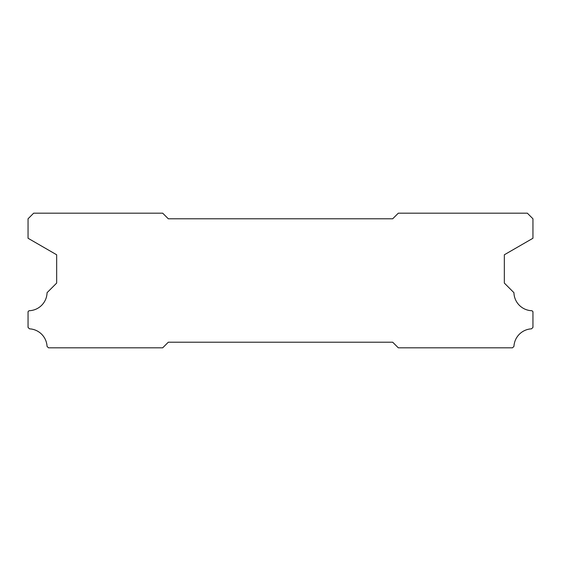 <?xml version="1.0" encoding="UTF-8"?>
<svg xmlns="http://www.w3.org/2000/svg" width="561" height="561" viewBox="0 0 561 561"><rect width="100%" height="100%" fill="white"/><g stroke="black" fill="none" stroke-linecap="round" stroke-linejoin="round"><path stroke-width="0.84" d="M168.3 342.21L392.7 342.21L398.31 347.82L512.516 347.82L513.953 346.382A18.513 18.513 0 0 1 531.519 328.837L532.95 327.407L532.95 311.692L531.982 310.724A18.513 18.513 0 0 1 513.939 292.681L504.339 283.081L504.339 254.778L532.95 238.257L532.95 218.79L527.34 213.18L398.31 213.18L392.7 218.79L168.3 218.79L162.69 213.18L33.66 213.18L28.05 218.79L28.05 238.257L56.661 254.778L56.661 283.081L47.061 292.681A18.513 18.513 0 0 1 29.018 310.724L28.05 311.692L28.05 327.407L29.481 328.837A18.513 18.513 0 0 1 47.047 346.382L48.484 347.82L162.69 347.82L168.3 342.21"/></g></svg>
